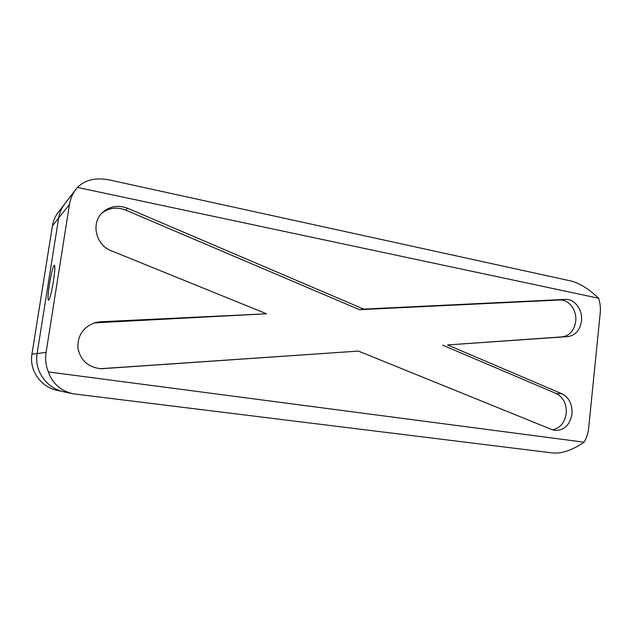 <?xml version="1.0" encoding="UTF-8"?>
<svg xmlns="http://www.w3.org/2000/svg" width="632" height="632" viewBox="0 0 632 632"><rect width="100%" height="100%" fill="white"/><g stroke="black" fill="none" stroke-linecap="round" stroke-linejoin="round"><path stroke-width="0.95" d="M49.422 284.21C47.961 293.927 47.645 299.284 48.474 300.279C49.809 299.126 51.469 292.766 53.444 281.2C54.905 271.405 55.213 266.064 54.376 265.195C53.009 266.467 51.358 272.811 49.422 284.21M571.976 413.81C572.434 404.227 569.077 397.544 561.903 393.776L447.551 344.93L567.828 336.619C575.468 335.418 580.018 330.188 581.48 320.953C582.878 309.854 574.599 298.66 565.387 299.394L363.692 309.103L127.743 208.315C118.334 204.744 109.952 206.103 102.605 212.392C90.597 222.898 95.716 245.129 111.398 250.833L266.514 313.78L100.559 321.775L95.203 322.628C83.148 327.036 77.396 335.568 77.934 348.24C80.659 360.627 88.417 367.469 101.199 368.756L358.431 351.084L551.815 429.57L555.283 430.439C564.447 430.313 570.009 424.767 571.976 413.81M552.487 429.815C560.173 428.196 564.755 422.713 566.233 413.368C566.691 403.872 563.357 397.252 556.223 393.515L561.903 393.776M447.551 344.93L562.132 336.88C569.724 335.687 574.251 330.512 575.712 321.348C577.095 310.352 568.871 299.26 559.715 299.995L565.387 299.394M598.607 298.233C588.842 288.919 579.56 283.152 570.759 280.94L109.407 179.962C95.827 177.292 85.17 179.78 77.42 187.42L598.607 298.233C600.171 303.052 600.708 307.997 600.226 313.061L588.668 428.038C588.131 433.22 586.599 437.937 584.087 442.195L48.372 371.932C52.385 383.466 60.585 390.75 72.964 393.776L552.874 452.986C562.006 453.729 572.41 450.126 584.087 442.195M77.42 187.42L76.022 189.126C72.577 193.669 70.389 198.796 69.457 204.507L58.658 218.032C59.519 212.794 61.533 208.086 64.709 203.907C61.533 208.086 59.519 212.794 58.658 218.032L52.416 225.861L31.956 354.165L37.122 353.525L58.658 218.032L37.122 353.525C34.041 370.747 46.697 388.483 64.132 391.872C46.697 388.483 34.041 370.747 37.122 353.525L46.089 352.419L69.457 204.507M46.089 352.419C45.069 359.134 45.828 365.636 48.372 371.932M101.713 213.292C108.886 207.778 116.865 206.711 125.642 210.085L359.418 309.672L363.692 309.103M359.418 309.672L559.715 299.995M442.637 345.127L556.223 393.515M100.275 368.717L358.431 351.084M266.514 313.78L94.326 322.889M31.956 354.165C29.033 370.455 41.017 387.234 57.575 390.458L67.332 392.409M52.416 225.861C53.23 220.892 55.142 216.428 58.16 212.455L76.022 189.126M125.642 210.085L127.743 208.315M562.132 336.88L567.828 336.619M101.547 368.661L103.403 368.701M98.734 322.273L100.559 321.775M64.132 391.872L72.964 393.776"/></g></svg>
